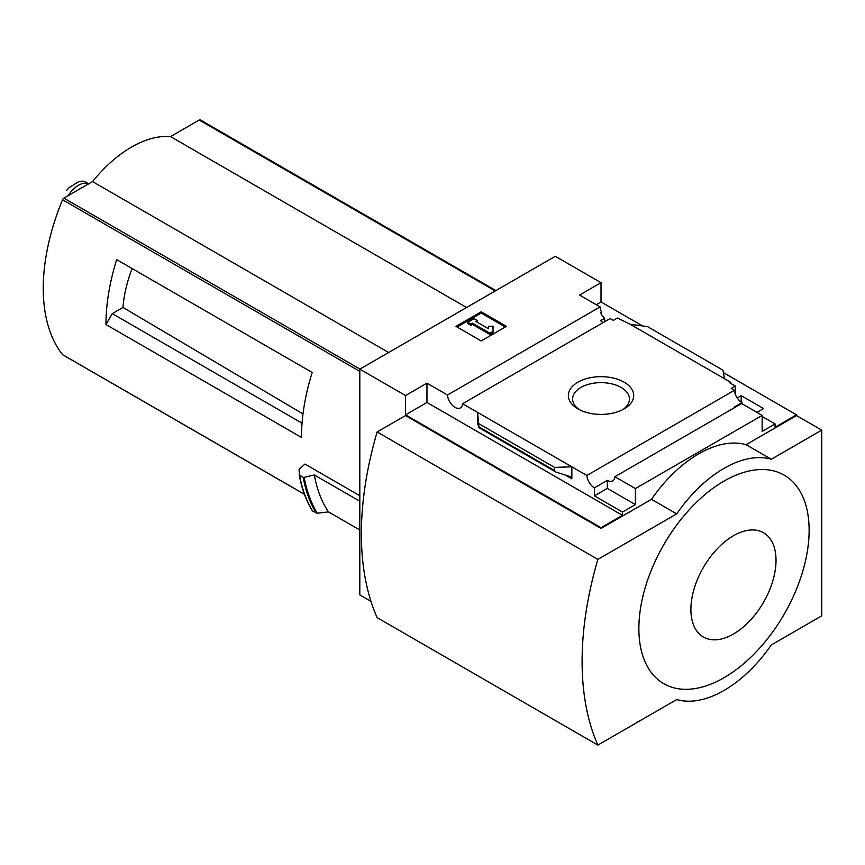 <?xml version="1.0" encoding="UTF-8"?>
<svg xmlns="http://www.w3.org/2000/svg" width="865" height="865" viewBox="0 0 865 865"><rect width="100%" height="100%" fill="white"/><g stroke="black" fill="none" stroke-linecap="round" stroke-linejoin="round"><path stroke-width="1.3" d="M603.229 322.515A10.704 6.174 60 0 1 600.548 320.666L604.646 318.309A10.704 6.174 60 0 1 600.548 312.622L601.499 312.07L601.499 314.417M604.646 318.309L604.646 321.693M601.499 312.07A10.704 6.174 60 0 1 600.105 306.902L579.582 295.052L601.024 282.671L555.298 256.278L359.808 369.15L405.523 395.543L426.964 383.173L447.486 395.013A10.704 6.174 -120 0 0 452.427 405.35A10.704 6.174 -120 0 0 460.385 407.912A10.704 6.174 -120 0 0 462.57 403.728L610.139 318.525L613.317 320.364L617.426 317.996L630.196 324.278L647.474 326.602L722.956 370.188L724.47 378.708L630.196 324.278M737.207 397.943L741.186 395.64L741.186 402.149M741.186 395.64L763.568 408.561L756.951 412.389M735.347 394.321L735.347 386.082L729.833 382.892L730.784 382.352L730.784 383.444M735.347 386.082L731.249 388.45L734.428 390.288A10.704 6.174 60 0 0 741.975 402.647L741.975 403.739M730.784 382.352L724.47 378.708M762.152 416.487L775.083 423.947L775.083 427.224L796.524 414.843L796.524 415.578L821.75 430.132L771.299 459.261A111.488 64.367 120 0 0 676.7 513.875L597.866 559.396A301.117 173.854 120 0 0 597.866 745.089L676.7 699.569A111.488 64.367 120 0 0 771.299 644.955L821.75 615.826L821.75 430.132M624.141 408.886A32.686 18.868 180 0 1 577.917 408.886A32.686 18.868 180 0 1 577.917 382.2A32.686 18.868 180 0 1 624.141 382.2A32.686 18.868 180 0 1 624.141 408.886L624.141 408.886M462.57 403.728L586.859 475.48L734.428 390.288M601.024 282.671L601.024 301.971L642.533 325.943M723.389 372.62L796.524 414.843M601.024 301.971L596.299 304.707M734.72 407.534A10.704 6.174 60 0 1 734.093 407.199L741.975 402.647M586.859 475.48A10.704 6.174 -120 0 0 594.406 487.849L607.327 480.378A10.704 6.174 -120 0 0 612.679 480.908A10.704 6.174 -120 0 0 614.874 476.723L741.629 403.544L762.152 415.395L762.152 431.408L775.083 423.947M447.486 395.013L600.105 306.902M124.982 264.42L116.678 259.619A178.374 102.989 -60 0 0 105.963 324.548L112.277 313.627L122.992 307.432A101.173 58.409 -60 0 1 132.118 268.528M302.999 413.946L122.992 307.432M302.047 423.19L112.277 313.627M200.529 120.105A2.227 1.287 120 0 0 200.312 119.911A2.227 1.287 120 0 0 199.199 120.03L170.513 136.583A110.59 63.848 120 0 0 92.566 181.585L63.891 198.139A2.227 1.287 120 0 0 62.55 199.761A178.374 102.989 120 0 0 62.55 354.628A2.227 1.287 120 0 0 62.777 354.823A2.227 1.287 120 0 0 63.048 354.91M359.808 495.721L304.977 464.062L299.085 469.284L299.42 475.274L303.377 477.556L314.319 474.95L359.808 501.203M105.963 324.548L301.463 437.42A178.374 102.989 -60 0 1 312.179 372.491L116.678 259.619M359.808 369.15L359.808 594.893L370.977 601.348M299.204 474.831L303.377 477.556M359.808 529.975L328.408 511.853A183.726 106.071 -60 0 1 314.319 474.95M299.571 475.436A192.646 111.228 -60 0 0 312.589 510.988L317.293 513.259L328.408 511.853M405.523 395.543L405.523 414.843L601.024 527.715L601.024 528.439L405.523 415.578L377.14 431.959L597.866 559.396M614.874 476.723L635.397 488.574L762.152 415.395M601.024 527.715L622.465 515.335L622.465 512.058L635.397 504.598L635.397 488.574M796.524 415.578L746.073 444.697A111.488 64.367 -60 0 0 651.475 499.321L601.024 528.439M622.465 512.058L594.406 495.861L594.406 487.849M555.59 471.901L554.584 470.56L554.584 467.403L571.851 466.819L571.851 478.832L570.24 476.691L555.59 471.901L478.994 427.678L477.577 412.389L477.577 424.401L477.718 423.277L478.994 427.678M426.964 383.173L426.964 402.463L405.523 414.843M622.465 515.335L426.964 402.463M554.584 467.403L479.091 423.818M481.2 311.8L506.425 326.364L481.2 340.929L455.974 326.364L481.2 311.8L481.2 313.076L457.077 327.002M746.073 444.697L771.299 459.261M651.475 499.321L676.7 513.875M377.14 431.959A301.117 173.854 120 0 0 377.14 617.653L597.866 745.089M724.005 481.113A120.397 69.514 120 0 0 638.867 628.574A120.397 69.514 120 0 0 724.005 677.727A120.397 69.514 120 0 0 809.132 530.267A120.397 69.514 120 0 0 724.005 481.113M505.322 327.002L481.2 313.076M472.528 323.186L470.949 324.094L467.803 322.277L474.107 318.634L477.264 320.45L475.685 321.358L488.563 328.797L488.563 326.224L493.028 326.224L493.028 332.647L489.871 334.474L489.871 333.198L472.528 323.186L472.528 324.462L489.871 334.474M493.028 331.371L489.871 333.198M470.949 324.094L470.949 325.37L472.528 324.462M467.803 322.277L467.803 323.542L470.949 325.37M477.264 320.45L476.788 321.996M488.563 327.5L488.563 328.797M607.327 480.378L607.327 488.39L594.406 495.861M635.397 504.598L607.327 488.39M733.455 634.034A60.204 34.762 -60 0 1 696.595 581.583A60.204 34.762 -60 0 1 770.326 539.025A60.204 34.762 -60 0 1 733.455 634.034M579.528 409.761A28.415 16.403 180 0 1 572.619 399.392A28.415 16.403 180 0 1 601.024 382.633A28.415 16.403 180 0 1 629.428 399.392A28.415 16.403 180 0 1 622.519 409.761M466.57 307.507L170.513 136.583M388.623 352.509L92.566 181.585M68.194 195.663A21.852 12.618 -60 0 1 88.63 183.856M66.486 190.527L69.124 187.64L78.942 181.499L82.802 181.109L85.494 182.007M78.607 189.651A24.523 14.164 -60 0 1 83.256 186.959M359.808 371.377L62.55 199.761M304.437 494.283L62.55 354.628M571.851 478.832L565.115 474.939M478.161 424.747L477.577 424.401M554.584 470.56L479.091 426.975M317.293 513.259A192.171 110.947 -60 0 1 304.199 477.567M316.244 513.096A192.646 111.228 -60 0 1 303.226 477.545M312.276 510.491A192.3 111.023 -60 0 1 299.247 475.015M495.245 290.954L199.199 120.03M359.948 369.074L63.891 198.139M312.341 510.761C306.124 500.586 301.755 488.639 299.214 474.917M495.904 290.575L200.312 119.911M304.469 494.358L62.777 354.823M85.505 182.007L88.673 183.834M78.942 181.499L69.124 187.64"/></g></svg>
